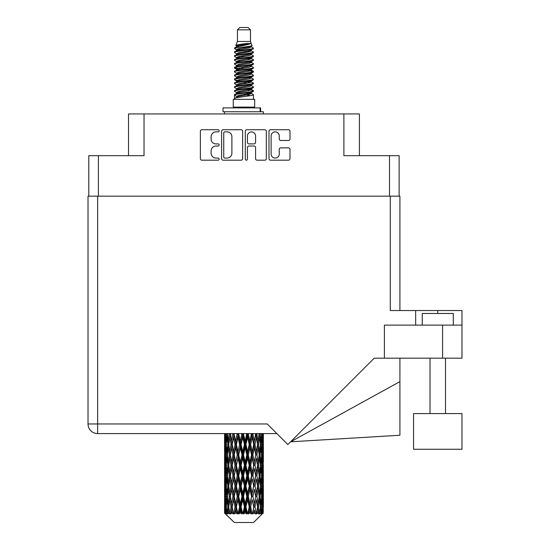 <?xml version="1.0" encoding="UTF-8"?>
<svg xmlns="http://www.w3.org/2000/svg" width="550" height="550" viewBox="0 0 550 550"><rect width="100%" height="100%" fill="white"/><g stroke="black" fill="none" stroke-linecap="round" stroke-linejoin="round"><path stroke-width="0.82" d="M271.116 153.993A4.077 4.077 0 0 0 275.192 158.063A4.077 4.077 0 0 0 279.262 153.993L279.262 149.38A1.526 1.526 0 0 1 280.789 147.861L288.482 147.861A1.526 1.526 0 0 1 290.001 149.38L290.001 158.675A1.526 1.526 0 0 1 288.482 160.194L270.504 160.194A1.526 1.526 0 0 1 268.984 158.675L268.984 131.257A1.526 1.526 0 0 1 270.504 129.731L288.482 129.731A1.526 1.526 0 0 1 290.001 131.257L290.001 138.951A1.526 1.526 0 0 1 288.482 140.47L280.789 140.47A1.526 1.526 0 0 1 279.262 138.951L279.262 135.939A4.077 4.077 0 0 0 275.192 131.869A4.077 4.077 0 0 0 271.116 135.939L271.116 153.993M246.366 160.194A1.066 1.066 0 0 0 247.431 159.129L247.431 147.558A1.526 1.526 0 0 1 248.951 146.032L254.059 146.032A1.526 1.526 0 0 1 255.578 147.558L255.578 158.675A1.526 1.526 0 0 0 257.104 160.194L264.798 160.194A1.526 1.526 0 0 0 266.317 158.675L266.317 131.257A1.526 1.526 0 0 0 264.798 129.731L246.819 129.731A1.526 1.526 0 0 0 245.3 131.257L245.3 159.129A1.066 1.066 0 0 0 246.366 160.194M88.791 155.671L88.791 196.171L88.791 155.671L98.416 155.671L98.416 196.171M242.633 158.675L242.633 131.257A1.526 1.526 0 0 0 241.106 129.731L223.135 129.731A1.526 1.526 0 0 0 221.616 131.257L221.616 158.675A1.526 1.526 0 0 0 223.135 160.194L241.106 160.194A1.526 1.526 0 0 0 242.633 158.675M215.978 131.869L218.075 131.869A1.066 1.066 0 0 0 219.141 130.804A1.066 1.066 0 0 0 218.075 129.731L201.891 129.731A1.526 1.526 0 0 0 200.365 131.257L200.365 158.675A1.526 1.526 0 0 0 201.891 160.194L218.075 160.194A1.066 1.066 0 0 0 219.141 159.129A1.066 1.066 0 0 0 218.075 158.063L215.978 158.063A4.874 4.874 0 0 1 211.104 153.189L211.104 150.906A4.874 4.874 0 0 1 215.978 146.032L218.075 146.032A1.066 1.066 0 0 0 219.141 144.966A1.066 1.066 0 0 0 218.075 143.901L215.978 143.901A4.874 4.874 0 0 1 211.104 139.026L211.104 136.744A4.874 4.874 0 0 1 215.978 131.869M359.411 155.671L359.411 113.933L128.514 113.933L128.514 155.671M144.031 113.933L144.031 155.671L98.416 155.671M399.135 155.671L399.135 196.171L399.135 155.671L343.894 155.671L343.894 113.933M224.812 131.869A1.066 1.066 0 0 0 223.747 132.935L223.747 156.998A1.066 1.066 0 0 0 224.812 158.063L227.019 158.063A4.874 4.874 0 0 0 231.894 153.189L231.894 136.744A4.874 4.874 0 0 0 227.019 131.869L224.812 131.869M255.578 136.015A4.077 4.077 0 0 0 251.508 131.945A4.077 4.077 0 0 0 247.431 136.015L247.431 142.374A1.526 1.526 0 0 0 248.951 143.901L254.059 143.901A1.526 1.526 0 0 0 255.578 142.374L255.578 136.015M237.449 29.831L250.484 29.831L248.153 27.5L239.772 27.5L237.449 29.831L237.449 41.463L235.799 45.451L237.16 46.399M250.484 29.831L250.484 41.463L237.449 41.463M254.671 99.344L233.262 99.344L233.262 107.106L254.671 107.106L254.671 99.344M235.819 107.106L235.819 107.882M252.113 107.106L252.113 107.882M250.718 43.512L238.755 45.918L234.761 47.946C234.651 46.612 248.139 45.169 250.718 43.512L246.661 43.512C240.673 44.193 237.05 44.839 235.799 45.451M234.761 47.946L234.74 48.854L237.16 50.284M250.484 41.463L251.969 45.705L249.171 46.888L238.755 48.826L236.603 49.796L236.906 50.146M252.134 45.451C252.931 46.578 234.169 47.609 234.499 48.586M253.165 47.946L253.433 48.586L252.711 48.586L253.165 47.946L251.027 46.537L251.329 46.888L249.171 47.857L236.906 50.414L234.499 51.975L234.74 52.738L236.906 54.031M249.184 89.554L253.433 90.771C254.018 92.063 233.915 93.356 234.499 94.648L234.499 95.136L236.603 96.346L236.603 97.144M250.772 89.073L251.329 89.561L249.171 90.53L238.755 92.469L234.499 94.648M253.433 90.771L253.192 91.527L249.171 93.438L238.755 95.377L236.603 96.346M253.433 91.259C254.018 92.551 233.915 93.844 234.499 95.136L234.499 99.344M253.433 94.648C254.018 95.941 233.915 97.24 234.499 98.532L238.755 96.346L249.171 94.407L251.329 93.438L251.027 93.088L253.433 94.648L253.433 99.344M252.711 48.586C249.418 49.713 233.922 50.847 234.499 51.975M234.499 52.463C233.915 51.171 254.018 49.878 253.433 48.586L249.171 50.765L238.755 52.704L236.603 53.673L236.603 54.643M249.184 49.796L253.433 51.975C254.018 53.268 233.915 54.567 234.499 55.859L234.74 56.616L237.16 58.039M251.027 50.414L251.329 50.765L249.171 51.734L238.755 53.673L234.499 55.859M253.433 51.975L253.192 52.738L251.027 54.031L238.755 56.581L236.603 57.557L236.906 57.908M253.433 52.463C254.018 53.756 233.915 55.048 234.499 56.341M251.027 54.292L253.433 55.859C254.018 57.152 233.915 58.444 234.499 59.737L234.74 60.493L237.16 61.916M251.329 53.673L251.329 54.643L249.171 55.612L238.755 57.557L234.499 59.737M253.433 55.859L253.192 56.616L251.027 57.908L238.755 60.466L236.603 61.435L236.906 61.786M253.433 56.341C254.018 57.633 233.915 58.926 234.499 60.218M251.329 57.557L251.329 58.527L253.433 59.737C254.018 61.029 233.915 62.322 234.499 63.614L234.74 64.371L236.906 65.663M251.329 58.527L249.171 59.496L238.755 61.435L234.499 63.614M253.433 59.737L253.192 60.493L251.027 61.786L238.755 64.343L236.603 65.312L236.603 66.282M253.433 60.218C254.018 61.511 233.915 62.81 234.499 64.102M250.772 61.916L253.433 63.614C254.018 64.907 233.915 66.199 234.499 67.492L234.74 68.255L237.16 69.678M251.027 62.054L251.329 62.404L249.171 63.374L238.755 65.312L234.499 67.492M253.433 63.614L253.192 64.371L251.027 65.663L238.755 68.221L236.603 69.19L236.906 69.547M253.433 64.102C254.018 65.395 233.915 66.688 234.499 67.98M251.027 65.931L253.433 67.492C254.018 68.784 233.915 70.084 234.499 71.376L234.74 72.133L237.16 73.556M251.329 65.312L251.329 66.282L249.171 67.251L238.755 69.19L234.499 71.376M253.433 67.492L253.192 68.255L251.027 69.547L238.755 72.105L236.603 73.074L236.906 73.425M253.433 67.98C254.018 69.273 233.915 70.565 234.499 71.858M250.772 69.678L253.433 71.376C254.018 72.669 233.915 73.961 234.499 75.254L234.74 76.01L236.906 77.302M251.027 69.809L251.329 70.159L249.171 71.129L238.755 73.074L234.499 75.254M253.433 71.376L253.192 72.133L251.027 73.425L238.755 75.983L236.603 76.952L236.603 77.921M253.433 71.858C254.018 73.15 233.915 74.442 234.499 75.742M251.027 73.686L253.433 75.254C254.018 76.546 233.915 77.839 234.499 79.131L234.74 79.888L238.748 80.829M251.329 73.074L251.329 74.044L249.171 75.013L238.755 76.952L234.499 79.131M253.433 75.254L253.192 76.01L251.027 77.302L238.755 79.86L236.603 80.829L237.16 81.317M253.433 75.742C254.018 77.034 233.915 78.327 234.499 79.619M250.772 77.433L253.433 79.131C254.018 80.424 233.915 81.716 234.499 83.009L234.74 83.772L236.906 85.064M251.027 77.571L251.329 77.921L249.171 78.891L238.755 80.829L234.499 83.009M253.433 79.131L253.192 79.888L251.027 81.18L238.755 83.737L236.603 84.707L236.603 85.676M253.433 79.619C254.018 80.912 233.915 82.204 234.499 83.497M249.184 80.829L253.433 83.009C254.018 84.308 233.915 85.601 234.499 86.893L234.74 87.649L236.906 88.942M251.027 81.448L251.329 81.799L249.171 82.768L238.755 84.707L234.499 86.893M253.433 83.009L253.192 83.772L251.027 85.064L238.755 87.622L236.603 88.591L236.603 89.561M253.433 83.497C254.018 84.789 233.915 86.082 234.499 87.374M251.027 85.326L253.433 86.893C254.018 88.186 233.915 89.478 234.499 90.771L234.74 91.527L237.16 92.95M251.329 84.707L251.329 85.676L249.171 86.646L238.755 88.591L234.499 90.771M253.433 86.893L253.192 87.649L251.027 88.942L238.755 91.499L236.603 92.469L236.906 92.819M253.433 87.374C254.018 88.667 233.915 89.966 234.499 91.259M237.634 49.129L240.082 49.514M236.851 49.472L238.748 49.796M247.844 51.047L250.298 51.432M237.634 56.891L240.082 57.276M249.184 58.52L251.082 58.843M236.851 57.234L238.748 57.557M247.844 58.802L250.298 59.187M237.634 60.768L240.082 61.153M249.184 62.404L251.082 62.721M236.851 61.112L238.748 61.435M234.692 67.739L240.082 68.915M249.184 70.159L251.082 70.483M236.851 68.874L238.748 69.197M247.844 70.441L253.241 71.617M249.184 77.921L251.082 78.237M237.634 80.162L240.082 80.547M249.184 81.799L251.082 82.122M247.844 82.081L250.298 82.466M247.844 89.836L250.298 90.221M237.634 91.802L240.082 92.187M245.85 92.95L251.082 93.754M236.851 92.146L238.748 92.469M247.844 93.72L250.298 94.105M263.306 509.926L263.182 513.191L262.928 506.901L263.209 499.757L263.237 513.191M263.361 489.362L263.361 503.663L263.347 486.118L263.209 493.254L262.928 486.118L263.209 478.961L263.347 486.118M263.347 465.321L263.209 472.471L262.928 465.321L263.209 458.164L263.361 482.866L263.292 475.709L262.439 475.709M263.361 447.769L263.361 462.069L263.347 444.524L263.209 451.681L262.928 444.524L263.209 437.381L263.347 444.524L263.299 433.586M263.361 433.586L263.361 441.279M224.978 433.586L224.723 441.279L224.586 434.129L224.627 451.901M253.564 522.5L262.921 513.191L253.564 522.5L234.369 522.5L224.647 513.191L224.723 510.146L224.819 513.191L225.761 513.968L225.129 513.191L224.833 506.901L225.177 499.757L225.665 506.901L225.129 513.191M231.028 465.321L229.824 472.471L228.731 465.321L229.824 458.164L231.028 465.321L232.093 465.321L231.605 468.572L232.939 475.709L231.605 482.866L230.361 475.709L232.093 465.321L230.361 454.926L231.605 447.769L232.939 454.926L231.605 462.069L230.801 457.524M231.028 486.118L229.824 493.254L228.731 486.118L229.824 478.961L231.028 486.118L232.093 486.118L230.801 493.907L231.605 489.362L232.939 496.506L231.605 503.663L230.361 496.506L232.093 486.118L230.801 478.308M224.586 434.129L224.593 433.586M225.005 434.129L225.933 434.129M224.929 442.124L224.723 441.279M224.641 444.524L225.493 444.524M224.586 454.926L224.723 447.769L225.005 454.926L224.723 462.069L224.586 454.926L224.586 475.709L224.723 468.572L225.005 475.709L224.723 482.866L224.586 475.709M224.833 444.524L225.177 437.381L225.665 444.524L225.177 451.681L224.833 444.524M226.559 433.586L225.933 441.279L225.417 433.586M226.614 434.129L227.645 434.129M226.359 443.149L225.933 441.279M225.514 435.992L225.177 437.381M225.665 444.524L226.655 444.524M225.514 453.069L225.177 451.681M224.929 446.916L224.723 447.769M225.005 454.926L225.933 454.926M224.641 465.321L225.493 465.321M224.929 462.921L224.723 462.069M224.833 465.321L225.177 458.164L225.665 465.321L225.177 472.471L224.833 465.321M225.383 454.926L225.933 447.769L226.614 454.926L225.933 462.069L225.383 454.926M226.222 444.524L226.971 437.381L227.837 444.524L226.971 451.681L226.222 444.524M229.233 433.586L228.271 441.279L227.411 433.586M230.374 434.026L230.299 433.586M229.316 434.129L230.395 434.129L229.824 437.381L231.028 444.524L229.824 451.681L228.731 444.524L229.824 437.381M227.837 444.524L228.903 444.524L228.271 441.279M227.459 435.064L226.971 437.381M227.459 453.998L226.971 451.681M226.359 445.892L225.933 447.769M226.614 454.926L227.645 454.926M226.359 463.946L225.933 462.069M225.514 456.782L225.177 458.164M225.665 465.321L226.655 465.321M224.929 467.72L224.723 468.572M225.005 475.709L225.933 475.709M225.514 473.859L225.177 472.471M224.627 478.734L224.586 496.506L224.723 489.362L225.005 496.506L224.723 503.663L224.586 496.506M224.641 486.118L225.493 486.118M224.929 483.718L224.723 482.866M225.383 475.709L225.933 468.572L226.614 475.709L225.933 482.866L225.383 475.709M226.222 465.321L226.971 458.164L227.837 465.321L226.971 472.471L226.222 465.321M227.349 454.926L228.271 447.769L229.316 454.926L228.271 462.069L227.349 454.926M232.836 433.586L231.605 441.279L230.45 433.586M232.939 434.129L233.991 434.129L233.887 433.586M237.133 433.586L235.709 441.279L233.922 433.586M231.028 444.524L232.093 444.524L230.801 436.734M232.196 444.524L233.571 437.381L235.022 444.524L233.571 451.681L231.605 441.279M229.316 454.926L230.395 454.926L229.824 451.681M228.903 444.524L228.271 447.769M227.837 465.321L228.903 465.321L228.271 462.069M227.459 455.854L226.971 458.164M227.459 474.781L226.971 472.471M226.359 466.696L225.933 468.572M226.614 475.709L227.645 475.709M224.833 486.118L225.177 478.961L225.665 486.118L225.177 493.254L224.833 486.118M225.514 477.565L225.177 478.961M225.665 486.118L226.655 486.118M226.359 484.743L225.933 482.866M224.929 488.51L224.723 489.362M225.005 496.506L225.933 496.506M225.514 494.649L225.177 493.254M224.627 499.538L224.647 513.191M224.641 506.901L225.493 506.901M224.929 504.515L224.723 503.663M226.222 486.118L226.971 478.961L227.837 486.118L226.971 493.254L226.222 486.118M227.349 475.709L228.271 468.572L229.316 475.709L228.271 482.866L227.349 475.709M234.224 434.129L234.334 433.586M237.249 434.129L238.212 434.129L238.095 433.586M241.863 433.586L240.329 441.279L238.7 434.129L238.212 434.129L238.171 433.586M235.022 444.524L236.039 444.524L233.991 434.129L233.571 437.381M236.404 444.524L237.971 437.381L239.587 444.524L237.971 451.681L236.404 444.524L236.039 444.524L235.709 441.279M232.939 454.926L233.991 454.926L232.093 444.524L231.605 447.769M234.224 454.926L235.709 447.769L237.249 454.926L235.709 462.069L233.571 451.681M232.196 465.321L231.605 462.069L232.093 465.321L233.991 454.926L233.571 458.164L235.022 465.321L233.571 472.471L232.196 465.321L233.571 458.164M230.395 454.926L229.824 458.164M229.316 475.709L230.395 475.709L229.824 472.471M228.903 465.321L228.271 468.572M227.837 486.118L228.903 486.118L228.271 482.866M227.459 476.644L226.971 478.961M225.383 496.506L225.933 489.362L226.614 496.506L225.933 503.663L225.383 496.506M226.359 487.493L225.933 489.362M226.614 496.506L227.645 496.506M227.459 495.578L226.971 493.254M225.514 498.362L225.177 499.757M225.665 506.901L226.655 506.901M226.359 505.533L225.933 503.663M262.508 513.191L263.182 513.191M224.929 509.3L224.723 510.146M227.349 496.506L228.271 489.362L229.316 496.506L228.271 503.663L227.349 496.506M238.7 434.129L238.824 433.586M225.232 513.191L226.133 513.968L225.679 513.191L225.933 510.146L226.208 513.191L227.301 513.968L226.222 506.901L226.971 499.757L227.837 506.901L227.067 513.191L228.023 513.968L228.271 510.146L228.704 513.191L229.886 513.968L228.731 506.901L229.824 499.757L231.028 506.901L229.969 513.191L230.917 513.968L231.605 510.146L232.162 513.191L233.365 513.968L232.196 506.901L233.571 499.757L235.022 506.901L233.743 513.191L234.63 513.968L235.709 510.146L236.356 513.191L237.504 513.968L237.779 513.191L236.404 506.901L237.971 499.757L239.587 506.901L238.164 513.191L238.927 513.968L239.635 513.191L240.329 510.146L241.031 513.191L242.048 513.968L242.543 513.191L241.079 506.901L242.749 499.757L244.42 506.901L242.949 513.191L243.547 513.968L244.468 513.191L245.183 510.146L245.891 513.191L246.716 513.968L247.404 513.191L245.939 506.901L247.603 499.757L249.232 506.901L247.796 513.191L248.188 513.968L249.281 513.191L249.961 510.146L250.635 513.191L251.206 513.968L252.038 513.191L250.676 506.901L252.223 499.757L253.708 506.901L252.567 513.968L253.749 513.191L254.361 510.146L255.248 513.968L256.169 513.191L254.994 506.901L256.327 499.757L257.572 506.901L256.403 513.968L257.606 513.191L258.108 510.146L258.576 513.968L259.538 513.191L258.617 506.901L259.655 499.757L260.583 506.901L259.456 513.968L260.611 513.191L260.961 510.146L260.989 513.968L261.924 513.191L261.319 506.901L261.999 499.757L262.549 506.901L262.075 513.191L261.539 513.968L262.563 513.191L262.756 510.146L262.921 513.191L262.563 513.191M224.819 513.191L234.369 522.5M261.291 513.191L260.611 513.191M258.582 513.191L257.606 513.191M254.952 513.191L253.749 513.191M252.409 513.191L252.038 513.191M250.635 513.191L249.281 513.191M247.796 513.191L247.404 513.191M245.891 513.191L244.468 513.191M242.949 513.191L242.543 513.191M241.031 513.191L239.635 513.191M238.164 513.191L237.779 513.191M236.356 513.191L235.07 513.191M233.743 513.191L233.399 513.191M232.162 513.191L231.062 513.191M228.704 513.191L227.865 513.191M226.208 513.191L225.679 513.191M241.986 434.129L242.798 434.129L242.674 433.586M246.723 433.586L245.183 441.279L243.506 434.129L242.798 434.129L242.791 433.586M239.587 444.524L240.474 444.524L238.212 434.129L237.971 437.381M241.079 444.524L242.749 437.381L244.42 444.524L242.749 451.681L241.079 444.524L240.474 444.524L240.329 441.279M237.249 454.926L238.212 454.926L236.039 444.524L235.709 447.769M238.7 454.926L240.329 447.769L241.986 454.926L240.329 462.069L238.7 454.926L238.212 454.926L237.971 451.681M235.022 465.321L236.039 465.321L233.991 454.926L238.329 433.586M236.404 465.321L237.971 458.164L239.587 465.321L237.971 472.471L236.404 465.321L236.039 465.321L235.709 462.069M232.939 475.709L233.991 475.709L232.093 465.321L230.801 473.117M234.224 475.709L235.709 468.572L237.249 475.709L235.709 482.866L233.571 472.471M232.196 486.118L233.571 478.961L235.022 486.118L233.571 493.254L231.605 482.866M230.395 475.709L229.824 478.961M229.316 496.506L230.395 496.506L229.824 493.254M228.903 486.118L228.271 489.362M227.459 497.441L226.971 499.757M227.837 506.901L228.903 506.901L228.271 503.663M226.359 508.276L225.933 510.146M243.506 434.129L243.636 433.586M246.847 434.129L247.452 434.129L247.335 433.586M251.412 433.586L249.961 441.279L248.346 434.129L247.452 434.129L247.479 433.586M244.42 444.524L245.135 444.524L242.798 434.129L242.749 437.381M245.939 444.524L247.603 437.381L249.232 444.524L247.603 451.681L245.939 444.524L245.135 444.524L245.183 441.279M241.986 454.926L242.798 454.926L240.474 444.524L240.329 447.769M243.506 454.926L245.183 447.769L246.847 454.926L245.183 462.069L243.506 454.926L242.798 454.926L242.749 451.681M239.587 465.321L240.474 465.321L238.212 454.926L237.971 458.164M241.079 465.321L242.749 458.164L244.42 465.321L242.749 472.471L241.079 465.321L240.474 465.321L240.329 462.069M237.249 475.709L238.212 475.709L236.039 465.321L235.709 468.572M238.7 475.709L240.329 468.572L241.986 475.709L240.329 482.866L238.7 475.709L238.212 475.709L237.971 472.471M235.022 486.118L236.039 486.118L233.991 475.709L233.571 478.961M236.404 486.118L237.971 478.961L239.587 486.118L237.971 493.254L236.404 486.118L236.039 486.118L235.709 482.866M232.939 496.506L233.991 496.506L232.093 486.118L242.921 433.586M234.224 496.506L235.709 489.362L237.249 496.506L235.709 503.663L233.571 493.254M231.028 506.901L232.093 506.901L230.801 499.111M232.196 506.901L231.605 503.663M230.395 496.506L229.824 499.757M228.903 506.901L228.271 510.146M248.346 434.129L248.469 433.586M251.529 434.129L251.783 433.586M255.633 433.586L254.361 441.279L252.904 434.129L251.893 434.129L251.948 433.586M249.232 444.524L249.721 444.524L247.452 434.129L247.603 437.381M250.676 444.524L252.223 437.381L253.708 444.524L252.223 451.681L250.676 444.524L249.721 444.524L249.961 441.279M246.847 454.926L247.452 454.926L245.135 444.524L245.183 447.769M248.346 454.926L249.961 447.769L251.529 454.926L249.961 462.069L248.346 454.926L247.452 454.926L247.603 451.681M244.42 465.321L245.135 465.321L242.798 454.926L242.749 458.164M245.939 465.321L247.603 458.164L249.232 465.321L247.603 472.471L245.939 465.321L245.135 465.321L245.183 462.069M241.986 475.709L242.798 475.709L240.474 465.321L240.329 468.572M243.506 475.709L245.183 468.572L246.847 475.709L245.183 482.866L243.506 475.709L242.798 475.709L242.749 472.471M239.587 486.118L240.474 486.118L238.212 475.709L237.971 478.961M241.079 486.118L242.749 478.961L244.42 486.118L242.749 493.254L241.079 486.118L240.474 486.118L240.329 482.866M237.249 496.506L238.212 496.506L236.039 486.118L235.709 489.362M238.7 496.506L240.329 489.362L241.986 496.506L240.329 503.663L238.7 496.506L238.212 496.506L237.971 493.254M235.022 506.901L236.039 506.901L233.991 496.506L233.571 499.757M236.404 506.901L236.039 506.901L235.709 503.663M233.365 513.968L232.093 506.901L231.605 510.146M252.904 434.129L253.021 433.586M255.736 434.129L255.743 433.586M253.708 444.524L255.915 433.586L257.572 444.524L256.327 451.681L254.994 444.524L256.327 437.381L257.132 441.925L255.833 434.129L256.905 434.129L257.001 433.586M254.994 444.524L253.942 444.524L251.893 434.129L252.223 437.381M255.736 454.926L254.361 462.069L252.904 454.926L254.361 447.769L255.833 454.926L253.942 444.524L254.361 441.279M251.529 454.926L251.893 454.926L249.721 444.524L249.961 447.769M252.904 454.926L251.893 454.926L252.223 451.681M249.232 465.321L249.721 465.321L247.452 454.926L247.603 458.164M250.676 465.321L252.223 458.164L253.708 465.321L252.223 472.471L250.676 465.321L249.721 465.321L249.961 462.069M246.847 475.709L247.452 475.709L245.135 465.321L245.183 468.572M248.346 475.709L249.961 468.572L251.529 475.709L249.961 482.866L248.346 475.709L247.452 475.709L247.603 472.471M244.42 486.118L245.135 486.118L242.798 475.709L242.749 478.961M245.939 486.118L247.603 478.961L249.232 486.118L247.603 493.254L245.939 486.118L245.135 486.118L245.183 482.866M241.986 496.506L242.798 496.506L240.474 486.118L240.329 489.362M243.506 496.506L245.183 489.362L246.847 496.506L245.183 503.663L243.506 496.506L242.798 496.506L242.749 493.254M239.587 506.901L240.474 506.901L238.212 496.506L237.971 499.757M241.079 506.901L240.474 506.901L240.329 503.663M237.504 513.968L236.039 506.901L235.709 510.146M259.126 433.62L258.108 441.279L256.905 434.129M258.617 444.524L259.655 437.381L260.583 444.524L259.655 451.681L258.617 444.524L257.538 444.524L258.108 441.279M256.905 454.926L258.108 447.769L259.201 454.926L258.108 462.069L256.905 454.926L255.833 454.926L256.327 451.681M253.708 465.321L251.893 454.926L253.942 444.524L254.361 447.769M254.994 465.321L256.327 458.164L257.572 465.321L256.327 472.471L254.994 465.321L253.942 465.321L254.361 462.069M251.529 475.709L251.893 475.709L249.721 465.321L251.893 454.926L252.223 458.164M252.904 475.709L254.361 468.572L255.736 475.709L254.361 482.866L252.904 475.709L251.893 475.709L252.223 472.471M249.232 486.118L249.721 486.118L247.452 475.709L249.721 465.321L249.961 468.572M250.676 486.118L252.223 478.961L253.708 486.118L252.223 493.254L250.676 486.118L249.721 486.118L249.961 482.866M246.847 496.506L247.452 496.506L245.135 486.118L247.452 475.709L247.603 478.961M248.346 496.506L249.961 489.362L251.529 496.506L249.961 503.663L248.346 496.506L247.452 496.506L247.603 493.254M244.42 506.901L245.135 506.901L242.798 496.506L245.135 486.118L245.183 489.362M245.939 506.901L245.135 506.901L245.183 503.663M242.048 513.968L240.474 506.901L242.798 496.506L242.749 499.757M238.927 513.968L240.474 506.901L240.329 510.146M261.656 433.586L260.961 441.279L260.164 433.586M260.095 434.129L259.029 434.129L259.655 437.381M260.466 443.589L260.961 441.279M260.095 454.926L260.961 447.769L261.704 454.926L260.961 462.069L260.095 454.926L259.029 454.926L259.655 451.681M257.538 444.524L258.108 447.769M257.132 462.715L256.327 458.164M258.617 465.321L259.655 458.164L260.583 465.321L259.655 472.471L258.617 465.321L257.538 465.321L258.108 462.069M255.736 475.709L254.361 468.572M256.905 475.709L258.108 468.572L259.201 475.709L258.108 482.866L256.905 475.709L255.833 475.709L256.327 472.471M253.708 486.118L252.223 478.961M254.994 486.118L256.327 478.961L257.572 486.118L256.327 493.254L254.994 486.118L253.942 486.118L254.361 482.866M251.529 496.506L251.893 496.506L249.721 486.118L249.961 489.362M252.904 496.506L254.361 489.362L255.736 496.506L254.361 503.663L252.904 496.506L251.893 496.506L252.223 493.254M249.232 506.901L249.721 506.901L247.452 496.506L247.603 499.757M250.676 506.901L249.721 506.901L249.961 503.663M246.716 513.968L245.135 506.901L245.183 510.146M261.319 444.524L261.999 437.381L262.549 444.524L261.999 451.681L261.319 444.524L260.281 444.524M263.079 433.586L262.756 441.279L262.309 433.586M262.268 434.129L261.278 434.129M262.419 442.668L262.756 441.279M261.573 435.504L261.999 437.381M261.573 453.551L261.999 451.681M260.466 445.452L260.961 447.769M260.466 464.386L260.961 462.069M259.029 454.926L259.655 458.164M260.095 475.709L260.961 468.572L261.704 475.709L260.961 482.866L260.095 475.709L259.029 475.709L259.655 472.471M257.538 465.321L258.108 468.572M257.132 483.519L256.327 478.961M258.617 486.118L259.655 478.961L260.583 486.118L259.655 493.254L258.617 486.118L257.538 486.118L258.108 482.866M255.736 496.506L254.361 489.362M256.905 496.506L258.108 489.362L259.201 496.506L258.108 503.663L256.905 496.506L255.833 496.506L256.327 493.254M253.708 506.901L252.223 499.757M254.994 506.901L253.942 506.901L254.361 503.663M251.206 513.968L249.721 506.901L249.961 510.146M261.319 465.321L261.999 458.164L262.549 465.321L261.999 472.471L261.319 465.321L260.281 465.321M262.268 454.926L262.756 447.769L262.756 462.069L262.268 454.926L261.278 454.926M263.292 434.129L262.439 434.129M262.996 436.528L263.209 437.381M262.928 444.524L261.999 444.524M262.996 452.533L263.209 451.681M262.419 446.38L262.756 447.769M262.419 463.457L262.756 462.069M261.573 456.301L261.999 458.164M261.573 474.341L261.999 472.471M260.466 466.249L260.961 468.572M260.466 485.189L260.961 482.866M259.029 475.709L259.655 478.961M260.095 496.506L260.961 489.362L261.704 496.506L260.961 503.663L260.095 496.506L259.029 496.506L259.655 493.254M257.538 486.118L258.108 489.362M257.132 504.309L256.327 499.757M258.617 506.901L257.538 506.901L258.108 503.663M255.248 513.968L254.361 510.146M261.319 486.118L261.999 478.961L262.549 486.118L261.999 493.254L261.319 486.118L260.281 486.118M262.268 475.709L262.756 468.572L262.756 482.866L262.268 475.709L261.278 475.709M263.292 454.926L262.439 454.926M262.996 457.318L263.209 458.164M262.928 465.321L261.999 465.321M262.996 473.323L263.209 472.471M262.419 467.177L262.756 468.572M262.419 484.261L262.756 482.866M261.573 477.084L261.999 478.961M261.573 495.131L261.999 493.254M260.466 487.046L260.961 489.362M260.466 505.973L260.961 503.663M259.029 496.506L259.655 499.757M257.538 506.901L258.108 510.146M262.268 496.506L262.756 489.362L262.756 503.663L262.268 496.506L261.278 496.506M262.996 478.108L263.209 478.961M262.928 486.118L261.999 486.118M262.996 494.106L263.209 493.254M262.419 487.974L262.756 489.362M262.419 505.051L262.756 503.663M261.573 497.881L261.999 499.757M261.319 506.901L260.281 506.901M260.466 507.829L260.961 510.146M263.292 496.506L262.439 496.506M263.347 506.901L263.361 503.663M262.996 498.905L263.209 499.757M262.928 506.901L261.999 506.901M262.419 508.757L262.756 510.146M246.661 43.512L238.755 44.949L236.603 45.918L236.906 46.269M251.082 80.513L251.027 81.18M243.966 94.407L250.298 95.679M241.147 56.1L243.966 56.581M236.906 93.088L236.603 93.438L236.603 92.469M243.966 51.734L246.785 52.222M251.082 68.874L251.329 70.159M243.966 82.768L246.785 83.256M241.147 67.739L243.966 68.221M236.906 81.448L236.603 81.799L236.603 80.829M249.184 92.469L251.027 93.088M256.403 513.968L257.132 509.499M252.567 513.968L257.132 488.716M248.188 513.968L257.132 467.919M243.547 513.968L251.893 475.709L257.132 447.123M234.63 513.968L252.003 433.586M230.917 513.968L236.039 486.118L247.576 433.586M230.801 452.327L234.094 433.586M223.018 111.76L223.018 107.882L260.645 107.882L260.645 111.76L223.018 111.76M263.361 113.933L263.361 111.76L260.645 111.76M224.572 111.76L224.572 113.933M422.256 325.119L422.256 313.479L453.296 313.479L453.296 325.119M461.979 413.566L413.566 413.566L413.566 449.261L461.979 449.261L461.979 413.566M276.863 433.586L97.639 433.586A9.618 9.618 0 0 1 88.021 423.967L88.021 196.171L97.639 196.171L97.639 423.967L267.238 423.967L287.836 444.558L374.22 358.174L384.395 358.174L384.395 325.119L461.979 325.119L461.979 358.174L442.585 358.174L442.585 325.119M97.639 196.171L390.294 196.171L390.294 310.537L415.663 310.537L415.663 325.119M384.395 358.174L442.585 358.174M390.294 196.171L399.912 196.171L399.912 310.537M88.021 196.171L88.021 219.45M461.979 325.119L461.979 310.537L415.663 310.537M399.912 381.624L399.912 435.249L290.579 441.815L399.912 381.624L399.912 358.174M389.517 155.671L389.517 196.171M260.109 111.76L260.109 107.882M437.772 313.479L437.772 310.537M97.639 433.586L97.639 423.967L88.021 423.967M224.572 437.381L224.572 451.681M224.572 458.164L224.572 472.471M224.572 478.961L224.572 493.254M224.572 499.757L224.572 513.191M236.603 45.918L236.603 46.888M251.329 49.796L251.329 50.765M236.603 61.435L236.603 62.404M236.603 69.19L236.603 70.159M251.329 80.829L251.329 81.799M251.329 88.591L251.329 89.561M251.027 89.203L253.192 90.496M234.74 79.888L236.906 81.18M251.329 45.918L251.329 46.888M236.603 49.796L236.603 50.765M236.603 57.557L236.603 58.527M251.329 61.435L251.329 62.404M236.603 73.074L236.603 74.044M251.329 76.952L251.329 77.921M251.329 92.469L251.329 93.438M445.534 413.566L445.534 358.174M430.018 413.566L430.018 358.174"/></g></svg>
